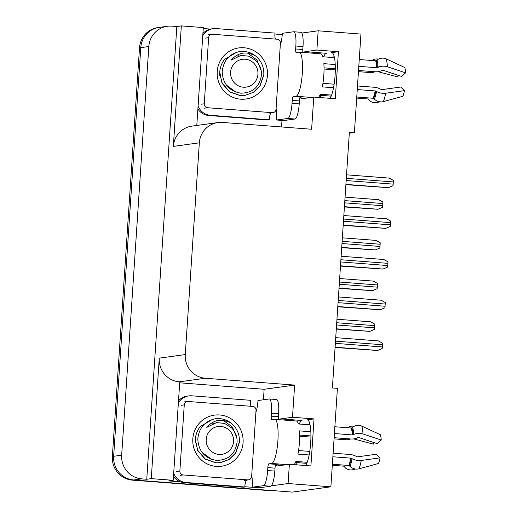 <?xml version="1.0" encoding="UTF-8"?>
<svg xmlns="http://www.w3.org/2000/svg" width="518" height="518" viewBox="0 0 518 518"><rect width="100%" height="100%" fill="white"/><g stroke="black" fill="none" stroke-linecap="round" stroke-linejoin="round"><path stroke-width="0.78" d="M275.867 464.504A23.588 5.076 -85.6 0 0 277.415 465.909A23.588 5.076 -85.6 0 0 277.654 465.896L289.374 464.29L288.092 483.54L330.873 486.81L292.34 492.1L133.722 479.972A22.112 21.575 -97.8 0 1 113.649 456.28L140.792 47.63A22.112 21.575 -97.8 0 1 159.317 27.37A22.112 21.575 -97.8 0 0 140.792 47.63L113.649 456.28A22.112 21.575 -97.8 0 0 133.722 479.972L270.81 490.455A22.112 21.575 -97.8 0 0 275.278 490.319M295.972 462.529A23.588 5.076 -85.6 0 0 296.574 464.84M300.259 97.287A23.588 5.076 -85.6 0 0 301.806 98.692A23.588 5.076 -85.6 0 0 302.046 98.685L313.766 97.073L311.622 129.254L222.339 122.429A22.112 21.575 82.2 0 0 217.864 122.565A22.112 21.575 82.2 0 0 199.339 142.826L185.276 354.571A22.112 21.575 82.2 0 0 205.348 378.257L294.632 385.088L264.128 389.277L263.435 399.773M320.966 97.624A23.588 5.076 94.4 0 1 320.364 95.312M349.307 133.23L354.403 132.53L360.942 34.078L318.162 30.802L316.886 50.052L338.416 51.703L331.514 52.648A23.588 5.076 94.4 0 1 331.753 52.642A23.588 5.076 94.4 0 1 335.25 72.352A23.588 5.076 94.4 0 1 330.044 98.323M257.595 487.632L244.872 486.752M179.707 382.821L264.128 389.277M180.432 481.824L168.732 480.931L173.226 480.315L179.765 381.863L179.338 381.831A22.112 21.575 82.2 0 1 159.272 358.139L151.269 478.638L173.226 480.315M281.986 120.416L281.552 126.955M203.237 28.535L210.502 29.092M274.916 34.02L282.271 34.576M196.801 125.453L203.302 27.577L181.339 25.9L173.336 146.393A22.112 21.575 82.2 0 1 191.861 126.133L217.864 122.565M176.839 26.515L146.769 479.254L141.744 478.872A22.112 21.575 -97.8 0 1 121.678 455.18L148.821 46.529A22.112 21.575 -97.8 0 1 167.346 26.269A22.112 21.575 -97.8 0 1 171.814 26.133L176.839 26.515L181.339 25.9M318.162 30.802L301.819 33.048M288.092 483.54L271.296 485.845M258.035 487.665L257.588 487.729M151.269 478.638L146.769 479.254M306.041 424.553L309.868 424.028M330.432 57.336L334.259 56.812M330.873 486.81L337.412 388.358L332.388 387.976L349.378 132.142L354.403 132.53M294.632 385.088L292.495 417.268L280.775 418.874A23.588 5.076 -85.6 0 0 279.513 419.716M316.886 50.052L305.167 51.664A23.588 5.076 -85.6 0 0 303.898 52.506M289.374 464.29L310.904 465.935L314.031 418.913L292.495 417.268M338.416 51.703L335.295 98.724L313.766 97.073M323.62 56.818A23.588 5.076 94.4 0 1 326.411 53.289L305.167 51.664M280.775 418.874L302.02 420.499A23.588 5.076 -85.6 0 0 299.229 424.028M305.652 465.533A23.588 5.076 -85.6 0 0 310.865 439.562A23.588 5.076 -85.6 0 0 307.362 419.852A23.588 5.076 -85.6 0 0 307.122 419.865L307.595 419.897M314.031 418.913L307.122 419.865M272.921 490.617A22.112 21.575 -97.8 0 1 269.522 490.63L132.433 480.147A22.112 21.575 -97.8 0 1 112.367 456.462L139.51 47.805A22.112 21.575 -97.8 0 1 158.035 27.545L167.346 26.269M336.299 329.066L369.794 331.384L374.41 329.416A3.684 0.79 94.4 0 0 374.592 327.855L374.734 325.647A3.684 0.79 94.4 0 0 374.767 324.106L370.635 321.808L336.953 319.237L370.59 321.814M335.075 347.474L377.564 350.485L382.18 348.517A3.684 0.79 94.4 0 0 382.355 346.95L382.504 344.748A3.684 0.79 94.4 0 0 382.53 343.207L378.399 340.909L335.729 337.645L378.354 340.909M339.005 288.358L372.5 290.682L377.117 288.714A3.684 0.79 94.4 0 0 377.292 287.147L377.441 284.945A3.684 0.79 94.4 0 0 377.467 283.404L373.336 281.106L339.653 278.529L373.29 281.106M341.705 247.656L375.2 249.98L379.817 248.012A3.684 0.79 94.4 0 0 379.998 246.445L380.141 244.243A3.684 0.79 94.4 0 0 380.173 242.702L376.042 240.404L342.359 237.827L375.997 240.404M344.412 206.954L377.907 209.272L382.524 207.304A3.684 0.79 94.4 0 0 382.698 205.743L382.847 203.535A3.684 0.79 94.4 0 0 382.873 201.994L378.742 199.702L345.066 197.125L378.697 199.702M337.781 306.773L380.264 309.783L384.88 307.815A3.684 0.79 94.4 0 0 385.062 306.248L385.204 304.047A3.684 0.79 94.4 0 0 385.237 302.506L381.106 300.207L338.435 296.943L381.06 300.207M340.481 266.071L382.97 269.075L387.587 267.107A3.684 0.79 94.4 0 0 387.762 265.546L387.911 263.345A3.684 0.79 94.4 0 0 387.937 261.797L383.806 259.505L341.135 256.242L383.76 259.505M343.188 225.362L385.67 228.373L390.287 226.405A3.684 0.79 94.4 0 0 390.468 224.844L390.617 222.636A3.684 0.79 94.4 0 0 390.643 221.095L386.512 218.797L343.842 215.533M345.888 184.661L388.377 187.671L392.994 185.703A3.684 0.79 94.4 0 0 393.168 184.136L393.317 181.935A3.684 0.79 94.4 0 0 393.343 180.394L389.212 178.095L346.542 174.831L389.173 178.095M303.464 96.801A22.112 4.759 94.4 0 0 303.678 96.84A22.112 4.759 94.4 0 0 303.904 96.834L300.453 97.157A3.684 0.79 -85.6 0 0 299.41 100.939L292.23 100.388A3.684 0.79 94.4 0 1 293.279 96.607L296.005 96.231A22.112 4.759 -85.6 0 0 302.285 73.53A22.112 4.759 -85.6 0 0 299.158 52.143A22.112 4.759 -85.6 0 0 298.938 52.15L296.205 52.525A3.684 0.79 94.4 0 1 296.166 52.525A3.684 0.79 94.4 0 1 295.649 48.957L302.823 49.508A3.684 0.79 -85.6 0 0 302.959 52.435M335.224 64.53L323.867 63.662A22.112 4.759 94.4 0 1 323.821 75.175A22.112 4.759 94.4 0 1 322.325 86.888L333.54 87.743M358.521 70.493L375.116 71.762A8.107 4.481 176 0 0 381.585 70.733L382.401 70.37A0.738 0.408 -4 0 1 383.249 70.325L401.45 76.405L405.633 72.844L387.425 66.764A8.107 4.481 176 0 0 378.14 67.249L377.324 67.612A0.738 0.408 -4 0 1 376.735 67.709L358.799 66.336M299.158 52.143L320.687 53.788A22.112 4.759 94.4 0 1 322.785 56.753L334.44 57.64M359.252 59.538L375.654 60.794A0.738 0.628 163.3 0 0 376.23 60.625L377.007 60.03A8.107 6.915 -16.7 0 1 386.188 58.884L404.804 67.547A16.952 3.645 -85.6 0 1 405.633 72.844M319.839 95.273L331.183 96.141M356.688 98.09L368.091 98.964A0.738 0.628 -16.7 0 1 368.583 99.216L369.107 99.909A8.107 6.915 163.3 0 0 377.564 102.402L379.856 101.806M331.591 95.085L320.299 94.224A22.112 4.759 94.4 0 1 318.395 97.429M357.258 89.556L375.194 90.928A0.738 0.35 -168.8 0 1 375.764 91.09L376.528 91.511A8.107 3.853 11.2 0 0 385.67 93.24L404.448 90.644A16.952 3.645 -85.6 0 1 402.894 96.27L383.352 101.612A8.107 6.527 -158.2 0 1 374.41 99.178L373.711 98.511A0.738 0.596 21.8 0 0 373.167 98.265L356.76 97.015M324.035 67.858L335.321 68.719M374.896 71.749A8.107 3.853 -168.8 0 1 369.658 72.514L358.443 71.659M335.314 69.885L324.035 69.023M404.448 90.644L400.751 87.024L381.967 89.62A0.738 0.35 -168.8 0 1 381.131 89.465L380.367 89.038A8.107 3.853 11.2 0 0 374.087 87.244L357.498 85.975M334.149 84.188L322.941 83.333M381.857 89.627L397.002 87.536A10.114 2.176 -85.6 0 0 397.002 87.542L397.002 87.542M398.083 75.278A10.114 2.176 -85.6 0 0 397.707 76.917L378.049 71.685M398.478 75.414L397.707 76.917M378.496 59.11A8.107 6.527 21.8 0 0 371.982 60.515M280.283 45.247L280.303 45.241A14.744 3.173 94.4 0 0 282.368 33.307L293.609 31.766A14.744 3.173 94.4 0 1 293.758 31.76L300.932 32.31A14.744 3.173 94.4 0 1 303.017 46.568L302.823 49.508M299.41 100.939L299.216 103.878A14.744 3.173 94.4 0 1 295.027 119.011L283.786 120.558L276.612 120.008A14.744 3.173 94.4 0 0 276.107 108.43L276.088 108.43M293.758 31.76A14.744 3.173 94.4 0 1 295.843 46.018L295.649 48.957M292.23 100.388L292.035 103.328A14.744 3.173 94.4 0 1 287.853 118.467L276.612 120.008M197.889 109.033A14.744 14.381 82.2 0 0 208.806 115.508L267.657 120.008L269.263 119.787A14.744 14.381 -97.8 0 1 270.804 112.95M208.806 115.508L210.412 115.287A14.744 14.381 -97.8 0 1 198.083 106.119M202.752 35.794A14.744 14.381 -97.8 0 1 213.189 28.678L211.584 28.898A14.744 14.381 82.2 0 0 202.901 33.56M213.189 28.678A14.744 14.381 -97.8 0 1 216.168 28.587L275.026 33.094A14.744 14.381 -97.8 0 0 275.343 39.077M210.412 115.287L269.263 119.787M279.072 464.018A22.112 4.759 94.4 0 0 279.293 464.057A22.112 4.759 94.4 0 0 279.513 464.05L276.068 464.368A3.684 0.79 -85.6 0 0 275.019 468.155L267.838 467.605A3.684 0.79 94.4 0 1 268.887 463.817L271.62 463.448A22.112 4.759 -85.6 0 0 277.901 440.74A22.112 4.759 -85.6 0 0 274.767 419.353A22.112 4.759 -85.6 0 0 274.546 419.36L271.814 419.735A3.684 0.79 94.4 0 1 271.782 419.735A3.684 0.79 94.4 0 1 271.257 416.174L278.431 416.725A3.684 0.79 -85.6 0 0 278.567 419.645M310.832 431.747L299.482 430.879A22.112 4.759 94.4 0 1 299.43 442.391A22.112 4.759 94.4 0 1 297.934 454.098L309.149 454.959M334.129 437.71L350.725 438.979A8.107 4.481 176 0 0 357.193 437.943L358.009 437.58A0.738 0.408 -4 0 1 358.857 437.542L377.065 443.615L381.242 440.054L363.034 433.98A8.107 4.481 176 0 0 353.749 434.466L352.933 434.829A0.738 0.408 -4 0 1 352.35 434.919L334.408 433.547M274.767 419.353L296.302 421.005A22.112 4.759 94.4 0 1 298.394 423.964L310.049 424.857M334.861 426.754L351.262 428.01A0.738 0.628 163.3 0 0 351.839 427.836L352.616 427.246A8.107 6.915 -16.7 0 1 361.797 426.1L380.413 434.757A16.952 3.645 -85.6 0 1 381.242 440.054M295.448 462.49L306.792 463.357M332.297 465.306L343.699 466.174A0.738 0.628 -16.7 0 1 344.192 466.427L344.716 467.119A8.107 6.915 163.3 0 0 353.179 469.619L355.465 469.023M307.206 462.302L295.907 461.434A22.112 4.759 94.4 0 1 294.004 464.646M332.867 456.772L350.803 458.139A0.738 0.35 -168.8 0 1 351.379 458.307L352.136 458.728A8.107 3.853 11.2 0 0 361.279 460.457L380.063 457.86A16.952 3.645 -85.6 0 1 378.503 463.487L358.961 468.822A8.107 6.527 -158.2 0 1 350.019 466.394L349.326 465.727A0.738 0.596 21.8 0 0 348.776 465.481L332.368 464.225M299.644 435.075L310.929 435.936M350.505 438.96A8.107 3.853 -168.8 0 1 345.266 439.73L334.058 438.869M310.923 437.101L299.65 436.24M380.063 457.86L376.359 454.241L357.575 456.837A0.738 0.35 -168.8 0 1 356.74 456.675L355.983 456.254A8.107 3.853 11.2 0 0 349.695 454.461L333.106 453.192M309.758 451.405L298.556 450.55M357.465 456.844L372.61 454.752A10.114 2.176 -85.6 0 0 372.61 454.759L372.61 454.752M373.692 442.495A10.114 2.176 -85.6 0 0 373.316 444.133L353.658 438.901M374.093 442.625L373.316 444.133M354.105 426.327A8.107 6.527 21.8 0 0 347.591 427.726M255.892 412.457L255.918 412.457A14.744 3.173 94.4 0 0 257.977 400.524L269.218 398.983A14.744 3.173 94.4 0 1 269.366 398.977L276.541 399.527A14.744 3.173 94.4 0 1 278.632 413.785L278.431 416.725M275.019 468.155L274.825 471.089A14.744 3.173 94.4 0 1 270.636 486.227L259.401 487.768L252.221 487.218A14.744 3.173 94.4 0 0 251.716 475.641L251.696 475.647M269.366 398.977A14.744 3.173 94.4 0 1 271.451 413.235L271.257 416.174M267.838 467.605L267.644 470.545A14.744 3.173 94.4 0 1 263.461 485.677L252.221 487.218M173.498 476.243A14.744 14.381 82.2 0 0 184.414 482.724L243.266 487.224L244.872 487.004A14.744 14.381 -97.8 0 1 246.413 480.167M184.414 482.724L186.02 482.504A14.744 14.381 -97.8 0 1 173.692 473.329M178.367 403.004A14.744 14.381 -97.8 0 1 188.798 395.894L187.192 396.115A14.744 14.381 82.2 0 0 178.509 400.777M188.798 395.894A14.744 14.381 -97.8 0 1 191.777 395.804L250.634 400.304A14.744 14.381 -97.8 0 0 250.952 406.287M186.02 482.504L244.872 487.004M244.043 47.76A25.796 25.168 -97.8 0 1 267.456 75.395A25.796 25.168 -97.8 0 1 240.63 99.191A25.796 25.168 -97.8 0 1 217.217 71.555A25.796 25.168 -97.8 0 1 244.043 47.76M261.201 70.694L256.947 59.991L247.876 53.179M238.461 55.853L238.008 55.814M238.785 55.789L238.312 55.756M237.814 56.073L237.056 55.996M207.601 107.738A3.684 3.594 -97.8 0 1 204.254 103.794L208.644 37.665A3.684 3.594 -97.8 0 1 212.477 34.266L277.078 39.206A3.684 3.594 -97.8 0 1 280.419 43.156L276.029 109.279A3.684 3.594 -97.8 0 1 272.196 112.678L207.601 107.738L204.39 108.184M236.901 52.176L224.572 59.389C220.869 64.213 219.295 69.677 219.846 75.79M226.34 85.043L236.014 92.185M219.658 414.97A25.796 25.168 -97.8 0 1 243.071 442.612A25.796 25.168 -97.8 0 1 216.239 466.401A25.796 25.168 -97.8 0 1 192.826 438.765A25.796 25.168 -97.8 0 1 219.658 414.97M236.817 437.911L232.556 427.208L223.485 420.396M214.07 423.064L213.617 423.031M214.394 423.005L213.921 422.966M213.422 423.29L212.665 423.212M183.21 474.954A3.684 3.594 -97.8 0 1 179.863 471.004L184.259 404.882A3.684 3.594 -97.8 0 1 188.086 401.482L252.687 406.423A3.684 3.594 -97.8 0 1 256.028 410.373L251.638 476.495A3.684 3.594 -97.8 0 1 247.805 479.895L183.21 474.954L179.999 475.394M212.516 419.392L200.181 426.605C196.484 431.429 194.904 436.894 195.454 443M201.949 452.253L211.622 459.401M219.904 73.99L222.209 83.171L229.688 91.822L240.391 95.584L244.917 95.442L253.561 92.275L260.042 85.949L263.791 75.129C264.186 67.359 261.506 61.014 255.762 56.099C246.367 50.9 238.157 52.253 231.151 60.159L240.909 55.381L249.022 56.203L255.944 60.671C259.758 64.556 261.603 69.25 261.493 74.747C259.719 86.862 252.81 93.007 240.76 93.182C229.079 91.032 222.889 83.922 222.196 71.853C223.284 60.755 229.118 53.976 239.711 51.515A22.112 21.575 -97.8 0 1 255.762 56.099M219.723 71.976L222.008 83.197L229.487 91.854L240.19 95.61L244.716 95.467L253.36 92.301L259.842 85.975L263.591 75.162M257.938 74.255A14.044 13.701 -97.8 0 1 243.337 87.205A14.044 13.701 -97.8 0 1 230.594 72.164A14.044 13.701 -97.8 0 1 245.195 59.214A14.044 13.701 -97.8 0 1 257.938 74.255M241.019 55.361L231.151 60.159M195.513 441.2L197.818 450.388L205.296 459.039L216 462.794L220.526 462.652L229.17 459.485L235.651 453.166L239.4 442.346C239.795 434.57 237.121 428.231 231.378 423.316C221.976 418.11 213.772 419.463 206.76 427.369L216.518 422.591L224.631 423.42L231.552 427.881C235.366 431.772 237.218 436.46 237.108 441.958C235.334 454.072 228.419 460.217 216.369 460.392C204.688 458.249 198.504 451.139 197.811 439.063C198.893 427.965 204.727 421.186 215.32 418.732A22.112 21.575 -97.8 0 1 231.378 423.316M195.331 439.193L197.617 450.414L205.096 459.065L215.799 462.827L220.325 462.684L228.969 459.511L235.45 453.192L239.199 442.372M233.547 441.472A14.044 13.701 -97.8 0 1 218.946 454.422A14.044 13.701 -97.8 0 1 206.203 439.381A14.044 13.701 -97.8 0 1 220.804 426.424A14.044 13.701 -97.8 0 1 233.547 441.472M216.628 422.578L206.76 427.369M331.514 52.648L331.986 52.681M148.821 46.529L139.51 47.805M121.678 455.18L112.367 456.462M141.744 478.872L132.433 480.147M185.276 354.571L159.272 358.139M199.339 142.826L173.336 146.393M205.348 378.257L179.338 381.831M269.522 490.63L270.81 490.455M336.318 328.788L369.956 331.365M336.57 324.948L374.592 327.855M336.719 322.74L374.734 325.647M335.094 347.202L377.719 350.459M335.347 343.356L382.355 346.95M335.496 341.155L382.504 344.748M339.018 288.086L372.656 290.656M339.277 284.24L377.292 287.147M339.42 282.038L377.441 284.945M341.725 247.384L375.362 249.954M341.977 243.538L379.998 246.445M342.126 241.336L380.141 244.243M344.425 206.682L378.069 209.253M344.684 202.836L382.698 205.743M344.833 200.628L382.847 203.535M337.801 306.501L380.426 309.758M338.053 302.654L385.062 306.248M338.202 300.453L385.204 304.047M340.501 265.792L383.132 269.056M340.76 261.953L387.762 265.546M340.902 259.745L387.911 263.345M343.207 225.09L385.832 228.354M343.46 221.251L390.468 224.844M343.609 219.043L390.617 222.636M343.842 215.54L386.467 218.803M345.907 184.389L388.539 187.645M346.166 180.542L393.168 184.136M346.309 178.341L393.317 181.935M376.735 67.709A22.112 4.759 -85.6 0 0 375.654 60.794M296.005 96.231L303.185 96.782M373.167 98.265A22.112 4.759 -85.6 0 0 375.194 90.928M369.897 71.367A14.744 3.173 -85.6 0 0 369.658 72.514M383.352 101.612A25.214 5.426 -85.6 0 0 385.67 93.24M387.425 66.764A25.214 5.426 -85.6 0 0 386.188 58.884M374.41 99.178A23.103 4.973 -85.6 0 0 376.528 91.511M378.14 67.249A23.103 4.973 -85.6 0 0 377.007 60.03M373.711 98.511A22.358 4.811 -85.6 0 0 375.764 91.09M377.324 67.612A22.358 4.811 -85.6 0 0 376.23 60.625M303.017 46.568L295.843 46.018M292.035 103.328L299.216 103.878M287.853 118.467L295.027 119.011M293.279 96.607L300.453 97.157M352.35 434.919A22.112 4.759 -85.6 0 0 351.262 428.01M271.62 463.448L278.794 463.992M348.776 465.481A22.112 4.759 -85.6 0 0 350.803 458.139M345.512 438.578A14.744 3.173 -85.6 0 0 345.266 439.73M358.961 468.822A25.214 5.426 -85.6 0 0 361.279 460.457M363.034 433.98A25.214 5.426 -85.6 0 0 361.797 426.1M350.019 466.394A23.103 4.973 -85.6 0 0 352.136 458.728M353.749 434.466A23.103 4.973 -85.6 0 0 352.616 427.246M349.326 465.727A22.358 4.811 -85.6 0 0 351.379 458.307M352.933 434.829A22.358 4.811 -85.6 0 0 351.839 427.836M278.632 413.785L271.451 413.235M267.644 470.545L274.825 471.089M263.461 485.677L270.636 486.227M268.887 463.817L276.068 464.368M204.254 103.794L201.042 104.235M272.196 112.678L268.984 113.118M208.644 37.665L205.439 38.105M179.863 471.004L176.651 471.445M247.805 479.895L244.593 480.335M184.259 404.882L181.047 405.322M303.678 96.84L311.247 97.423M279.293 464.057L286.855 464.633M272.941 112.659L269.729 113.099M211.732 34.292L208.521 34.732M248.549 479.869L245.338 480.315M187.341 401.502L184.136 401.942"/></g></svg>
